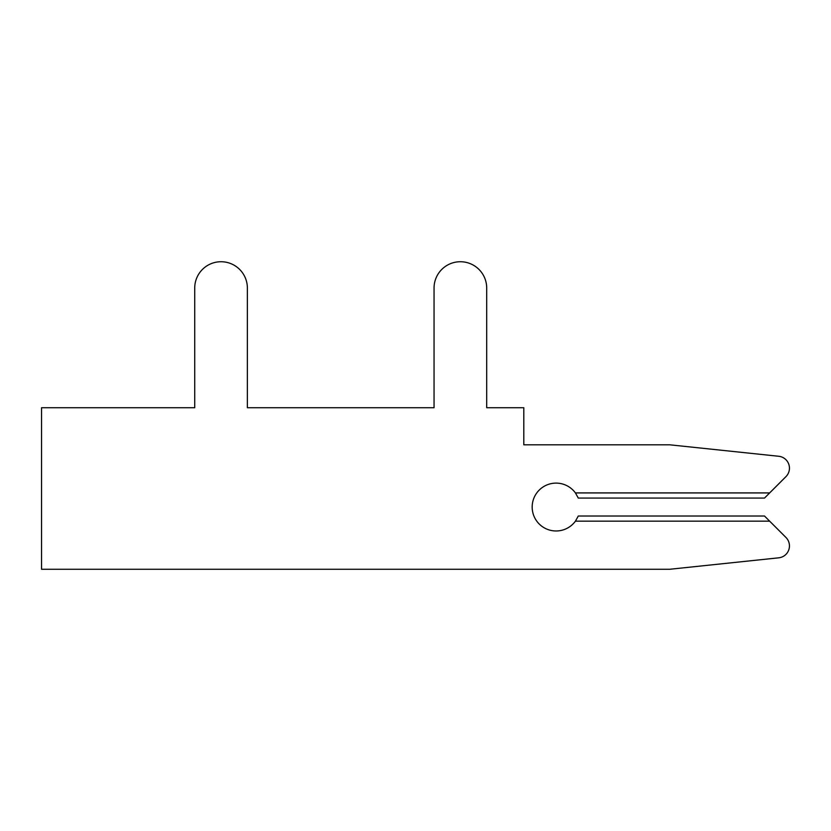 <?xml version="1.0" encoding="UTF-8"?>
<svg xmlns="http://www.w3.org/2000/svg" width="831" height="831" viewBox="0 0 831 831"><rect width="100%" height="100%" fill="white"/><g stroke="black" fill="none" stroke-linecap="round" stroke-linejoin="round"><path stroke-width="0.62" stroke-dasharray="4.16 3.12" d="M785.949 476.63A11.966 11.966 0 0 0 789.45 468.165A11.966 11.966 0 0 1 785.949 476.63A11.966 11.966 0 0 0 789.45 468.165A11.966 11.966 0 0 1 785.949 476.63A11.966 11.966 0 0 0 789.45 468.165A11.966 11.966 0 0 1 785.949 476.63A11.966 11.966 0 0 0 789.45 468.165A11.966 11.966 0 0 1 785.949 476.63A11.966 11.966 0 0 0 789.45 468.165A11.966 11.966 0 0 1 785.949 476.63A11.966 11.966 0 0 0 789.45 468.165A11.966 11.966 0 0 1 785.949 476.63A11.966 11.966 0 0 0 789.45 468.165A11.966 11.966 0 0 1 785.949 476.63A11.966 11.966 0 0 0 789.45 468.165A11.966 11.966 0 0 1 785.949 476.63A11.966 11.966 0 0 0 789.45 468.165A11.966 11.966 0 0 1 785.949 476.63A11.966 11.966 0 0 0 789.45 468.165A11.966 11.966 0 0 1 785.949 476.63A11.966 11.966 0 0 0 789.45 468.165A11.966 11.966 0 0 1 785.949 476.63A11.966 11.966 0 0 0 789.45 468.165A11.966 11.966 0 0 1 785.949 476.63A11.966 11.966 0 0 0 789.45 468.165A11.966 11.966 0 0 1 785.949 476.63L764.51 498.07L785.949 476.63A11.966 11.966 0 0 0 778.73 456.271L669.786 444.814L523.8 444.814L523.8 407.72L486.696 407.72L486.696 288.056A26.322 26.322 0 0 0 460.374 261.734A26.322 26.322 0 0 0 434.052 288.056L434.052 407.72L247.368 407.72L247.368 288.056A26.322 26.322 0 0 0 221.046 261.734A26.322 26.322 0 0 0 194.724 288.056L194.724 407.72L41.55 407.72L41.55 569.266L669.786 569.266L778.73 557.819A11.966 11.966 0 0 0 785.949 537.46L764.51 516.02L769.651 521.162L575.426 521.162A23.933 23.933 0 0 1 540.077 524.818A23.933 23.933 0 0 1 540.077 489.272A23.933 23.933 0 0 1 575.426 492.918L578.293 498.07L575.426 492.918L769.651 492.918L575.426 492.918L578.293 498.07L575.426 492.918L769.651 492.918L764.51 498.07L578.293 498.07L575.426 492.918L578.293 498.07L575.426 492.918L769.651 492.918L785.949 476.63A11.966 11.966 0 0 0 778.73 456.271L669.786 444.814L523.8 444.814L523.8 407.72L486.696 407.72L486.696 288.056A26.322 26.322 0 0 0 460.374 261.734A26.322 26.322 0 0 0 434.052 288.056L434.052 407.72L247.368 407.72L247.368 288.056A26.322 26.322 0 0 0 221.046 261.734A26.322 26.322 0 0 0 194.724 288.056L194.724 407.72L41.55 407.72L41.55 569.266L669.786 569.266L778.73 557.819A11.966 11.966 0 0 0 785.949 537.46L769.651 521.162L575.426 521.162L578.293 516.02L575.426 521.162A23.933 23.933 0 0 1 540.077 524.818A23.933 23.933 0 0 1 540.077 489.272A23.933 23.933 0 0 1 575.426 492.918L578.293 498.07L575.426 492.918L769.651 492.918L575.426 492.918L578.293 498.07L575.426 492.918L769.651 492.918L764.51 498.07L578.293 498.07L575.426 492.918L578.293 498.07L575.426 492.918L769.651 492.918L785.949 476.63A11.966 11.966 0 0 0 778.73 456.271L669.786 444.814L523.8 444.814L523.8 407.72L486.696 407.72L486.696 288.056A26.322 26.322 0 0 0 460.374 261.734A26.322 26.322 0 0 0 434.052 288.056L434.052 407.72L247.368 407.72L247.368 288.056A26.322 26.322 0 0 0 221.046 261.734A26.322 26.322 0 0 0 194.724 288.056L194.724 407.72L41.55 407.72L41.55 569.266L669.786 569.266L778.73 557.819A11.966 11.966 0 0 0 785.949 537.46L764.51 516.02L578.293 516.02L575.426 521.162A23.933 23.933 0 0 1 540.077 524.818A23.933 23.933 0 0 1 540.077 489.272A23.933 23.933 0 0 1 575.426 492.918L578.293 498.07L575.426 492.918L769.651 492.918L575.426 492.918L578.293 498.07L575.426 492.918L769.651 492.918L764.51 498.07L785.949 476.63A11.966 11.966 0 0 0 778.73 456.271L669.786 444.814L523.8 444.814L523.8 407.72L486.696 407.72L486.696 288.056A26.322 26.322 0 0 0 460.374 261.734A26.322 26.322 0 0 0 434.052 288.056L434.052 407.72L247.368 407.72L247.368 288.056A26.322 26.322 0 0 0 221.046 261.734A26.322 26.322 0 0 0 194.724 288.056L194.724 407.72L41.55 407.72L41.55 569.266L669.786 569.266L778.73 557.819A11.966 11.966 0 0 0 785.949 537.46L769.651 521.162L575.426 521.162L578.293 516.02L575.426 521.162A23.933 23.933 0 0 1 540.077 524.818A23.933 23.933 0 0 1 540.077 489.272A23.933 23.933 0 0 1 575.426 492.918L578.293 498.07L575.426 492.918L769.651 492.918L575.426 492.918L578.293 498.07L575.426 492.918L769.651 492.918L764.51 498.07L578.293 498.07L575.426 492.918L578.293 498.07L575.426 492.918L769.651 492.918L785.949 476.63A11.966 11.966 0 0 0 778.73 456.271L669.786 444.814L523.8 444.814L523.8 407.72L486.696 407.72L486.696 288.056A26.322 26.322 0 0 0 460.374 261.734A26.322 26.322 0 0 0 434.052 288.056L434.052 407.72L247.368 407.72L247.368 288.056A26.322 26.322 0 0 0 221.046 261.734A26.322 26.322 0 0 0 194.724 288.056L194.724 407.72L41.55 407.72L41.55 569.266L669.786 569.266L778.73 557.819A11.966 11.966 0 0 0 785.949 537.46L769.651 521.162L575.426 521.162A23.933 23.933 0 0 1 540.077 524.818A23.933 23.933 0 0 1 540.077 489.272A23.933 23.933 0 0 1 575.426 492.918L578.293 498.07L575.426 492.918L769.651 492.918L575.426 492.918L578.293 498.07L575.426 492.918L769.651 492.918L764.51 498.07L578.293 498.07L575.426 492.918L578.293 498.07L575.426 492.918L769.651 492.918L785.949 476.63A11.966 11.966 0 0 0 778.73 456.271L669.786 444.814L523.8 444.814L523.8 407.72L486.696 407.72L486.696 288.056A26.322 26.322 0 0 0 460.374 261.734A26.322 26.322 0 0 0 434.052 288.056L434.052 407.72L247.368 407.72L247.368 288.056A26.322 26.322 0 0 0 221.046 261.734A26.322 26.322 0 0 0 194.724 288.056L194.724 407.72L41.55 407.72L41.55 569.266L669.786 569.266L778.73 557.819A11.966 11.966 0 0 0 785.949 537.46L764.51 516.02L578.293 516.02L575.426 521.162A23.933 23.933 0 0 1 540.077 524.818A23.933 23.933 0 0 1 540.077 489.272A23.933 23.933 0 0 1 575.426 492.918L578.293 498.07L575.426 492.918L769.651 492.918L575.426 492.918L578.293 498.07L575.426 492.918L769.651 492.918L764.51 498.07L785.949 476.63A11.966 11.966 0 0 0 778.73 456.271L669.786 444.814L523.8 444.814L523.8 407.72L486.696 407.72L486.696 288.056A26.322 26.322 0 0 0 460.374 261.734A26.322 26.322 0 0 0 434.052 288.056L434.052 407.72L247.368 407.72L247.368 288.056A26.322 26.322 0 0 0 221.046 261.734A26.322 26.322 0 0 0 194.724 288.056L194.724 407.72L41.55 407.72L41.55 569.266L669.786 569.266L778.73 557.819A11.966 11.966 0 0 0 785.949 537.46L769.651 521.162L575.426 521.162A23.933 23.933 0 0 1 540.077 524.818A23.933 23.933 0 0 1 540.077 489.272A23.933 23.933 0 0 1 575.426 492.918L578.293 498.07L575.426 492.918L769.651 492.918L575.426 492.918L578.293 498.07L575.426 492.918L769.651 492.918L764.51 498.07L578.293 498.07L575.426 492.918L578.293 498.07L575.426 492.918L769.651 492.918L785.949 476.63A11.966 11.966 0 0 0 778.73 456.271L669.786 444.814L523.8 444.814L523.8 407.72L486.696 407.72L486.696 288.056A26.322 26.322 0 0 0 460.374 261.734A26.322 26.322 0 0 0 434.052 288.056L434.052 407.72L247.368 407.72L247.368 288.056A26.322 26.322 0 0 0 221.046 261.734A26.322 26.322 0 0 0 194.724 288.056L194.724 407.72L41.55 407.72L41.55 569.266L669.786 569.266L778.73 557.819A11.966 11.966 0 0 0 785.949 537.46L769.651 521.162L575.426 521.162L578.293 516.02L575.426 521.162A23.933 23.933 0 0 1 540.077 524.818A23.933 23.933 0 0 1 540.077 489.272A23.933 23.933 0 0 1 575.426 492.918L578.293 498.07L575.426 492.918L769.651 492.918L575.426 492.918L578.293 498.07L575.426 492.918L769.651 492.918L764.51 498.07L578.293 498.07L764.51 498.07L785.949 476.63A11.966 11.966 0 0 0 778.73 456.271L669.786 444.814L523.8 444.814L523.8 407.72L486.696 407.72L486.696 288.056A26.322 26.322 0 0 0 460.374 261.734A26.322 26.322 0 0 0 434.052 288.056L434.052 407.72L247.368 407.72L247.368 288.056A26.322 26.322 0 0 0 221.046 261.734A26.322 26.322 0 0 0 194.724 288.056L194.724 407.72L41.55 407.72L41.55 569.266L669.786 569.266L778.73 557.819A11.966 11.966 0 0 0 785.949 537.46L764.51 516.02L769.651 521.162L575.426 521.162A23.933 23.933 0 0 1 540.077 524.818A23.933 23.933 0 0 1 540.077 489.272A23.933 23.933 0 0 1 575.426 492.918L578.293 498.07L764.51 498.07L769.651 492.918L575.426 492.918L769.651 492.918L764.51 498.07L578.293 498.07L764.51 498.07L785.949 476.63A11.966 11.966 0 0 0 778.73 456.271L669.786 444.814L523.8 444.814L523.8 407.72L486.696 407.72L486.696 288.056A26.322 26.322 0 0 0 460.374 261.734A26.322 26.322 0 0 0 434.052 288.056L434.052 407.72L247.368 407.72L247.368 288.056A26.322 26.322 0 0 0 221.046 261.734A26.322 26.322 0 0 0 194.724 288.056L194.724 407.72L41.55 407.72L41.55 569.266L669.786 569.266L778.73 557.819A11.966 11.966 0 0 0 785.949 537.46L769.651 521.162L575.426 521.162L578.293 516.02L575.426 521.162A23.933 23.933 0 0 1 540.077 524.818A23.933 23.933 0 0 1 540.077 489.272A23.933 23.933 0 0 1 575.426 492.918L578.293 498.07L764.51 498.07L578.293 498.07L764.51 498.07L769.651 492.918L575.426 492.918L769.651 492.918L764.51 498.07L578.293 498.07L764.51 498.07L785.949 476.63A11.966 11.966 0 0 0 778.73 456.271L669.786 444.814L523.8 444.814L523.8 407.72L486.696 407.72L486.696 288.056A26.322 26.322 0 0 0 460.374 261.734A26.322 26.322 0 0 0 434.052 288.056L434.052 407.72L247.368 407.72L247.368 288.056A26.322 26.322 0 0 0 221.046 261.734A26.322 26.322 0 0 0 194.724 288.056L194.724 407.72L41.55 407.72L41.55 569.266L669.786 569.266L778.73 557.819A11.966 11.966 0 0 0 785.949 537.46L764.51 516.02L578.293 516.02L575.426 521.162A23.933 23.933 0 0 1 540.077 524.818A23.933 23.933 0 0 1 540.077 489.272A23.933 23.933 0 0 1 575.426 492.918L578.293 498.07L764.51 498.07L769.651 492.918L575.426 492.918L769.651 492.918L764.51 498.07L578.293 498.07L764.51 498.07L785.949 476.63A11.966 11.966 0 0 0 778.73 456.271L669.786 444.814L523.8 444.814L523.8 407.72L486.696 407.72L486.696 288.056A26.322 26.322 0 0 0 460.374 261.734A26.322 26.322 0 0 0 434.052 288.056L434.052 407.72L247.368 407.72L247.368 288.056A26.322 26.322 0 0 0 221.046 261.734A26.322 26.322 0 0 0 194.724 288.056L194.724 407.72L41.55 407.72L41.55 569.266L669.786 569.266L778.73 557.819A11.966 11.966 0 0 0 785.949 537.46L769.651 521.162L575.426 521.162L578.293 516.02L575.426 521.162A23.933 23.933 0 0 1 540.077 524.818A23.933 23.933 0 0 1 540.077 489.272A23.933 23.933 0 0 1 575.426 492.918L578.293 498.07L764.51 498.07L578.293 498.07L764.51 498.07L769.651 492.918L575.426 492.918L769.651 492.918L764.51 498.07L578.293 498.07L764.51 498.07L785.949 476.63A11.966 11.966 0 0 0 778.73 456.271L669.786 444.814L523.8 444.814L523.8 407.72L486.696 407.72L486.696 288.056A26.322 26.322 0 0 0 460.374 261.734A26.322 26.322 0 0 0 434.052 288.056L434.052 407.72L247.368 407.72L247.368 288.056A26.322 26.322 0 0 0 221.046 261.734A26.322 26.322 0 0 0 194.724 288.056L194.724 407.72L41.55 407.72L41.55 569.266L669.786 569.266L778.73 557.819A11.966 11.966 0 0 0 785.949 537.46L769.651 521.162L575.426 521.162A23.933 23.933 0 0 1 540.077 524.818A23.933 23.933 0 0 1 540.077 489.272A23.933 23.933 0 0 1 575.426 492.918L769.651 492.918L575.426 492.918A23.933 23.933 0 0 0 540.077 489.272A23.933 23.933 0 0 0 540.077 524.818A23.933 23.933 0 0 0 575.426 521.162L578.293 516.02L575.426 521.162A23.933 23.933 0 0 1 540.077 524.818A23.933 23.933 0 0 1 540.077 489.272A23.933 23.933 0 0 1 575.426 492.918A23.933 23.933 0 0 0 540.077 489.272A23.933 23.933 0 0 0 540.077 524.818A23.933 23.933 0 0 0 575.426 521.162L578.293 516.02L575.426 521.162A23.933 23.933 0 0 1 540.077 524.818A23.933 23.933 0 0 1 540.077 489.272A23.933 23.933 0 0 1 575.426 492.918A23.933 23.933 0 0 0 540.077 489.272A23.933 23.933 0 0 0 540.077 524.818A23.933 23.933 0 0 0 575.426 521.162L578.293 516.02L575.426 521.162A23.933 23.933 0 0 1 540.077 524.818A23.933 23.933 0 0 1 540.077 489.272A23.933 23.933 0 0 1 575.426 492.918A23.933 23.933 0 0 0 540.077 489.272A23.933 23.933 0 0 0 540.077 524.818A23.933 23.933 0 0 0 575.426 521.162L578.293 516.02L575.426 521.162A23.933 23.933 0 0 1 540.077 524.818A23.933 23.933 0 0 1 540.077 489.272A23.933 23.933 0 0 1 575.426 492.918A23.933 23.933 0 0 0 540.077 489.272A23.933 23.933 0 0 0 540.077 524.818A23.933 23.933 0 0 0 575.426 521.162L578.293 516.02L575.426 521.162A23.933 23.933 0 0 1 540.077 524.818A23.933 23.933 0 0 1 540.077 489.272A23.933 23.933 0 0 1 575.426 492.918A23.933 23.933 0 0 0 540.077 489.272A23.933 23.933 0 0 0 540.077 524.818A23.933 23.933 0 0 0 575.426 521.162L578.293 516.02L575.426 521.162A23.933 23.933 0 0 1 540.077 524.818A23.933 23.933 0 0 1 540.077 489.272A23.933 23.933 0 0 1 575.426 492.918A23.933 23.933 0 0 0 540.077 489.272A23.933 23.933 0 0 0 540.077 524.818A23.933 23.933 0 0 0 575.426 521.162L578.293 516.02L575.426 521.162A23.933 23.933 0 0 1 540.077 524.818A23.933 23.933 0 0 1 540.077 489.272A23.933 23.933 0 0 1 575.426 492.918A23.933 23.933 0 0 0 540.077 489.272A23.933 23.933 0 0 0 540.077 524.818A23.933 23.933 0 0 0 575.426 521.162L578.293 516.02L575.426 521.162A23.933 23.933 0 0 1 540.077 524.818A23.933 23.933 0 0 1 540.077 489.272A23.933 23.933 0 0 1 575.426 492.918L769.651 492.918L764.51 498.07L578.293 498.07L764.51 498.07L785.949 476.63A11.966 11.966 0 0 0 778.73 456.271L669.786 444.814L523.8 444.814L523.8 407.72L486.696 407.72L486.696 288.056A26.322 26.322 0 0 0 460.374 261.734A26.322 26.322 0 0 0 434.052 288.056L434.052 407.72L247.368 407.72L247.368 288.056A26.322 26.322 0 0 0 221.046 261.734A26.322 26.322 0 0 0 194.724 288.056L194.724 407.72L41.55 407.72L41.55 569.266L669.786 569.266L778.73 557.819A11.966 11.966 0 0 0 785.949 537.46L764.51 516.02L578.293 516.02L575.426 521.162A23.933 23.933 0 0 1 540.077 524.818A23.933 23.933 0 0 1 540.077 489.272A23.933 23.933 0 0 1 575.426 492.918L769.651 492.918L764.51 498.07L578.293 498.07L764.51 498.07L785.949 476.63A11.966 11.966 0 0 0 778.73 456.271L669.786 444.814L523.8 444.814L523.8 407.72L486.696 407.72L486.696 288.056A26.322 26.322 0 0 0 460.374 261.734A26.322 26.322 0 0 0 434.052 288.056L434.052 407.72L247.368 407.72L247.368 288.056A26.322 26.322 0 0 0 221.046 261.734A26.322 26.322 0 0 0 194.724 288.056L194.724 407.72L41.55 407.72L41.55 569.266L669.786 569.266L778.73 557.819A11.966 11.966 0 0 0 785.949 537.46L769.651 521.162L575.426 521.162A23.933 23.933 0 0 1 540.077 524.818A23.933 23.933 0 0 1 540.077 489.272A23.933 23.933 0 0 1 575.426 492.918A23.933 23.933 0 0 0 540.077 489.272A23.933 23.933 0 0 0 540.077 524.818A23.933 23.933 0 0 0 575.426 521.162L578.293 516.02L575.426 521.162A23.933 23.933 0 0 1 540.077 524.818A23.933 23.933 0 0 1 540.077 489.272A23.933 23.933 0 0 1 575.426 492.918L769.651 492.918L764.51 498.07L578.293 498.07L764.51 498.07L785.949 476.63A11.966 11.966 0 0 0 778.73 456.271L669.786 444.814L523.8 444.814L523.8 407.72L486.696 407.72L486.696 288.056A26.322 26.322 0 0 0 460.374 261.734A26.322 26.322 0 0 0 434.052 288.056L434.052 407.72L247.368 407.72L247.368 288.056A26.322 26.322 0 0 0 221.046 261.734A26.322 26.322 0 0 0 194.724 288.056L194.724 407.72L41.55 407.72L41.55 569.266L669.786 569.266L778.73 557.819A11.966 11.966 0 0 0 785.949 537.46L769.651 521.162L575.426 521.162L578.293 516.02L575.426 521.162A23.933 23.933 0 0 1 540.077 524.818A23.933 23.933 0 0 1 540.077 489.272A23.933 23.933 0 0 1 575.426 492.918L769.651 492.918L764.51 498.07L578.293 498.07L764.51 498.07L785.949 476.63A11.966 11.966 0 0 0 778.73 456.271L669.786 444.814L523.8 444.814L523.8 407.72L486.696 407.72L486.696 288.056A26.322 26.322 0 0 0 460.374 261.734A26.322 26.322 0 0 0 434.052 288.056L434.052 407.72L247.368 407.72L247.368 288.056A26.322 26.322 0 0 0 221.046 261.734A26.322 26.322 0 0 0 194.724 288.056L194.724 407.72L41.55 407.72L41.55 569.266L669.786 569.266L778.73 557.819A11.966 11.966 0 0 0 785.949 537.46L764.51 516.02L769.651 521.162L575.426 521.162A23.933 23.933 0 0 1 540.077 524.818A23.933 23.933 0 0 1 540.077 489.272A23.933 23.933 0 0 1 575.426 492.918A23.933 23.933 0 0 0 540.077 489.272A23.933 23.933 0 0 0 540.077 524.818A23.933 23.933 0 0 0 575.426 521.162L578.293 516.02L575.426 521.162A23.933 23.933 0 0 1 540.077 524.818A23.933 23.933 0 0 1 540.077 489.272A23.933 23.933 0 0 1 575.426 492.918L769.651 492.918L764.51 498.07L578.293 498.07L764.51 498.07L785.949 476.63A11.966 11.966 0 0 0 778.73 456.271L669.786 444.814L523.8 444.814L523.8 407.72L486.696 407.72L486.696 288.056A26.322 26.322 0 0 0 460.374 261.734A26.322 26.322 0 0 0 434.052 288.056L434.052 407.72L247.368 407.72L247.368 288.056A26.322 26.322 0 0 0 221.046 261.734A26.322 26.322 0 0 0 194.724 288.056L194.724 407.72L41.55 407.72L41.55 569.266L669.786 569.266L778.73 557.819A11.966 11.966 0 0 0 785.949 537.46L769.651 521.162L575.426 521.162L578.293 516.02L575.426 521.162A23.933 23.933 0 0 1 540.077 524.818A23.933 23.933 0 0 1 540.077 489.272A23.933 23.933 0 0 1 575.426 492.918L769.651 492.918L764.51 498.07L578.293 498.07L764.51 498.07L785.949 476.63A11.966 11.966 0 0 0 778.73 456.271L669.786 444.814L523.8 444.814L523.8 407.72L486.696 407.72L486.696 288.056A26.322 26.322 0 0 0 460.374 261.734A26.322 26.322 0 0 0 434.052 288.056L434.052 407.72L247.368 407.72L247.368 288.056A26.322 26.322 0 0 0 221.046 261.734A26.322 26.322 0 0 0 194.724 288.056L194.724 407.72L41.55 407.72L41.55 569.266L669.786 569.266L778.73 557.819A11.966 11.966 0 0 0 785.949 537.46L764.51 516.02L578.293 516.02L575.426 521.162A23.933 23.933 0 0 1 540.077 524.818A23.933 23.933 0 0 1 540.077 489.272A23.933 23.933 0 0 1 575.426 492.918A23.933 23.933 0 0 0 540.077 489.272A23.933 23.933 0 0 0 540.077 524.818A23.933 23.933 0 0 0 575.426 521.162L578.293 516.02L575.426 521.162A23.933 23.933 0 0 1 540.077 524.818A23.933 23.933 0 0 1 540.077 489.272A23.933 23.933 0 0 1 575.426 492.918L769.651 492.918L764.51 498.07L578.293 498.07L764.51 498.07L785.949 476.63A11.966 11.966 0 0 0 778.73 456.271L669.786 444.814L523.8 444.814L523.8 407.72L486.696 407.72L486.696 288.056A26.322 26.322 0 0 0 460.374 261.734A26.322 26.322 0 0 0 434.052 288.056L434.052 407.72L247.368 407.72L247.368 288.056A26.322 26.322 0 0 0 221.046 261.734A26.322 26.322 0 0 0 194.724 288.056L194.724 407.72L41.55 407.72L41.55 569.266L669.786 569.266L778.73 557.819A11.966 11.966 0 0 0 785.949 537.46L769.651 521.162L575.426 521.162L578.293 516.02L764.51 516.02L769.651 521.162L575.426 521.162A23.933 23.933 0 0 1 540.077 524.818A23.933 23.933 0 0 1 540.077 489.272A23.933 23.933 0 0 1 575.426 492.918L769.651 492.918L764.51 498.07L578.293 498.07L764.51 498.07L785.949 476.63A11.966 11.966 0 0 0 778.73 456.271L669.786 444.814L523.8 444.814L523.8 407.72L486.696 407.72L486.696 288.056A26.322 26.322 0 0 0 460.374 261.734A26.322 26.322 0 0 0 434.052 288.056L434.052 407.72L247.368 407.72L247.368 288.056A26.322 26.322 0 0 0 221.046 261.734A26.322 26.322 0 0 0 194.724 288.056L194.724 407.72L41.55 407.72L41.55 569.266L669.786 569.266L778.73 557.819A11.966 11.966 0 0 0 785.949 537.46L764.51 516.02L578.293 516.02L764.51 516.02L769.651 521.162L575.426 521.162A23.933 23.933 0 0 1 540.077 524.818A23.933 23.933 0 0 1 540.077 489.272A23.933 23.933 0 0 1 575.426 492.918A23.933 23.933 0 0 0 540.077 489.272A23.933 23.933 0 0 0 540.077 524.818A23.933 23.933 0 0 0 575.426 521.162L578.293 516.02L764.51 516.02L578.293 516.02L764.51 516.02L769.651 521.162L575.426 521.162A23.933 23.933 0 0 1 540.077 524.818A23.933 23.933 0 0 1 540.077 489.272A23.933 23.933 0 0 1 575.426 492.918L769.651 492.918L764.51 498.07L578.293 498.07L764.51 498.07L785.949 476.63A11.966 11.966 0 0 0 778.73 456.271L669.786 444.814L523.8 444.814L523.8 407.72L486.696 407.72L486.696 288.056A26.322 26.322 0 0 0 460.374 261.734A26.322 26.322 0 0 0 434.052 288.056L434.052 407.72L247.368 407.72L247.368 288.056A26.322 26.322 0 0 0 221.046 261.734A26.322 26.322 0 0 0 194.724 288.056L194.724 407.72L41.55 407.72L41.55 569.266L669.786 569.266L778.73 557.819A11.966 11.966 0 0 0 785.949 537.46L764.51 516.02L578.293 516.02L764.51 516.02L769.651 521.162L575.426 521.162L578.293 516.02L764.51 516.02L769.651 521.162L575.426 521.162A23.933 23.933 0 0 1 540.077 524.818A23.933 23.933 0 0 1 540.077 489.272A23.933 23.933 0 0 1 575.426 492.918L769.651 492.918L764.51 498.07L578.293 498.07L764.51 498.07L785.949 476.63A11.966 11.966 0 0 0 778.73 456.271L669.786 444.814L523.8 444.814L523.8 407.72L486.696 407.72L486.696 288.056A26.322 26.322 0 0 0 460.374 261.734A26.322 26.322 0 0 0 434.052 288.056L434.052 407.72L247.368 407.72L247.368 288.056A26.322 26.322 0 0 0 221.046 261.734A26.322 26.322 0 0 0 194.724 288.056L194.724 407.72L41.55 407.72L41.55 569.266L669.786 569.266L778.73 557.819A11.966 11.966 0 0 0 785.949 537.46L764.51 516.02L578.293 516.02L764.51 516.02L769.651 521.162L575.426 521.162A23.933 23.933 0 0 1 540.077 524.818A23.933 23.933 0 0 1 540.077 489.272A23.933 23.933 0 0 1 575.426 492.918A23.933 23.933 0 0 0 540.077 489.272A23.933 23.933 0 0 0 540.077 524.818A23.933 23.933 0 0 0 575.426 521.162L578.293 516.02L764.51 516.02L578.293 516.02L764.51 516.02L769.651 521.162L575.426 521.162A23.933 23.933 0 0 1 540.077 524.818A23.933 23.933 0 0 1 540.077 489.272A23.933 23.933 0 0 1 575.426 492.918L769.651 492.918L764.51 498.07L578.293 498.07L764.51 498.07L785.949 476.63A11.966 11.966 0 0 0 778.73 456.271L669.786 444.814L523.8 444.814L523.8 407.72L486.696 407.72L486.696 288.056A26.322 26.322 0 0 0 460.374 261.734A26.322 26.322 0 0 0 434.052 288.056L434.052 407.72L247.368 407.72L247.368 288.056A26.322 26.322 0 0 0 221.046 261.734A26.322 26.322 0 0 0 194.724 288.056L194.724 407.72L41.55 407.72L41.55 569.266L669.786 569.266L778.73 557.819A11.966 11.966 0 0 0 785.949 537.46L764.51 516.02L578.293 516.02L764.51 516.02L769.651 521.162L575.426 521.162L578.293 516.02L764.51 516.02L769.651 521.162L575.426 521.162A23.933 23.933 0 0 1 540.077 524.818A23.933 23.933 0 0 1 540.077 489.272A23.933 23.933 0 0 1 575.426 492.918L769.651 492.918L764.51 498.07L578.293 498.07L764.51 498.07L785.949 476.63A11.966 11.966 0 0 0 778.73 456.271L669.786 444.814L523.8 444.814L523.8 407.72L486.696 407.72L486.696 288.056A26.322 26.322 0 0 0 460.374 261.734A26.322 26.322 0 0 0 434.052 288.056L434.052 407.72L247.368 407.72L247.368 288.056A26.322 26.322 0 0 0 221.046 261.734A26.322 26.322 0 0 0 194.724 288.056L194.724 407.72L41.55 407.72L41.55 569.266L669.786 569.266L778.73 557.819A11.966 11.966 0 0 0 785.949 537.46L764.51 516.02L578.293 516.02L764.51 516.02L769.651 521.162L575.426 521.162A23.933 23.933 0 0 1 540.077 524.818A23.933 23.933 0 0 1 540.077 489.272A23.933 23.933 0 0 1 575.426 492.918M486.696 407.72L523.8 407.72L486.696 407.72L523.8 407.72L486.696 407.72L523.8 407.72L486.696 407.72L523.8 407.72L486.696 407.72L523.8 407.72L486.696 407.72L523.8 407.72L486.696 407.72L523.8 407.72L486.696 407.72L523.8 407.72L486.696 407.72L523.8 407.72L486.696 407.72L523.8 407.72L486.696 407.72L523.8 407.72L486.696 407.72L523.8 407.72L486.696 407.72L523.8 407.72L523.8 444.814L523.8 407.72L523.8 444.814L523.8 407.72L523.8 444.814L523.8 407.72L523.8 444.814L523.8 407.72L523.8 444.814L523.8 407.72L523.8 444.814L523.8 407.72L523.8 444.814L523.8 407.72L523.8 444.814L523.8 407.72L523.8 444.814L523.8 407.72L523.8 444.814L523.8 407.72L523.8 444.814L523.8 407.72L523.8 444.814L523.8 407.72L523.8 444.814L669.786 444.814L523.8 444.814L669.786 444.814L523.8 444.814L669.786 444.814L523.8 444.814L669.786 444.814L523.8 444.814L669.786 444.814L523.8 444.814L669.786 444.814L523.8 444.814L669.786 444.814L523.8 444.814L669.786 444.814L523.8 444.814L669.786 444.814L523.8 444.814L669.786 444.814L523.8 444.814L669.786 444.814L523.8 444.814L669.786 444.814L523.8 444.814L669.786 444.814L778.73 456.271A11.966 11.966 0 0 1 789.45 468.165A11.966 11.966 0 0 0 778.73 456.271A11.966 11.966 0 0 1 789.45 468.165A11.966 11.966 0 0 0 778.73 456.271A11.966 11.966 0 0 1 789.45 468.165A11.966 11.966 0 0 0 778.73 456.271A11.966 11.966 0 0 1 789.45 468.165A11.966 11.966 0 0 0 778.73 456.271A11.966 11.966 0 0 1 789.45 468.165A11.966 11.966 0 0 0 778.73 456.271A11.966 11.966 0 0 1 789.45 468.165A11.966 11.966 0 0 0 778.73 456.271A11.966 11.966 0 0 1 789.45 468.165A11.966 11.966 0 0 0 778.73 456.271A11.966 11.966 0 0 1 789.45 468.165A11.966 11.966 0 0 0 778.73 456.271A11.966 11.966 0 0 1 789.45 468.165A11.966 11.966 0 0 0 778.73 456.271A11.966 11.966 0 0 1 789.45 468.165A11.966 11.966 0 0 0 778.73 456.271A11.966 11.966 0 0 1 789.45 468.165A11.966 11.966 0 0 0 778.73 456.271A11.966 11.966 0 0 1 789.45 468.165A11.966 11.966 0 0 0 778.73 456.271A11.966 11.966 0 0 1 789.45 468.165A11.966 11.966 0 0 0 778.73 456.271L669.786 444.814L523.8 444.814L523.8 407.72L486.696 407.72L486.696 288.056A26.322 26.322 0 0 0 460.374 261.734A26.322 26.322 0 0 0 434.052 288.056L434.052 407.72L247.368 407.72L247.368 288.056A26.322 26.322 0 0 0 221.046 261.734A26.322 26.322 0 0 0 194.724 288.056L194.724 407.72L41.55 407.72L41.55 569.266L669.786 569.266L778.73 557.819A11.966 11.966 0 0 0 785.949 537.46L769.651 521.162L575.426 521.162L578.293 516.02L764.51 516.02L578.293 516.02L764.51 516.02L769.651 521.162L764.51 516.02L578.293 516.02L764.51 516.02L769.651 521.162L575.426 521.162L769.651 521.162L764.51 516.02L578.293 516.02L764.51 516.02L769.651 521.162L575.426 521.162L769.651 521.162L764.51 516.02L578.293 516.02L764.51 516.02L769.651 521.162L575.426 521.162L769.651 521.162L764.51 516.02L578.293 516.02L764.51 516.02L769.651 521.162L575.426 521.162L769.651 521.162L764.51 516.02L578.293 516.02L764.51 516.02L769.651 521.162L575.426 521.162L769.651 521.162L764.51 516.02L578.293 516.02L764.51 516.02L769.651 521.162L575.426 521.162L769.651 521.162L764.51 516.02L578.293 516.02L764.51 516.02L769.651 521.162L575.426 521.162L769.651 521.162L764.51 516.02L578.293 516.02L764.51 516.02L769.651 521.162L575.426 521.162L769.651 521.162L764.51 516.02L578.293 516.02L764.51 516.02L769.651 521.162L575.426 521.162L769.651 521.162L764.51 516.02L578.293 516.02L764.51 516.02L769.651 521.162L575.426 521.162L769.651 521.162L764.51 516.02L578.293 516.02L764.51 516.02L769.651 521.162L575.426 521.162L769.651 521.162L764.51 516.02L578.293 516.02L764.51 516.02L769.651 521.162L575.426 521.162M778.73 557.819A11.966 11.966 0 0 0 789.45 545.915A11.966 11.966 0 0 1 778.73 557.819A11.966 11.966 0 0 0 789.45 545.915A11.966 11.966 0 0 1 778.73 557.819A11.966 11.966 0 0 0 789.45 545.915A11.966 11.966 0 0 1 778.73 557.819A11.966 11.966 0 0 0 789.45 545.915A11.966 11.966 0 0 1 778.73 557.819A11.966 11.966 0 0 0 789.45 545.915A11.966 11.966 0 0 1 778.73 557.819A11.966 11.966 0 0 0 789.45 545.915A11.966 11.966 0 0 1 778.73 557.819A11.966 11.966 0 0 0 789.45 545.915A11.966 11.966 0 0 1 778.73 557.819A11.966 11.966 0 0 0 789.45 545.915A11.966 11.966 0 0 1 778.73 557.819A11.966 11.966 0 0 0 789.45 545.915A11.966 11.966 0 0 1 778.73 557.819A11.966 11.966 0 0 0 789.45 545.915A11.966 11.966 0 0 1 778.73 557.819A11.966 11.966 0 0 0 789.45 545.915A11.966 11.966 0 0 1 778.73 557.819A11.966 11.966 0 0 0 789.45 545.915A11.966 11.966 0 0 1 778.73 557.819A11.966 11.966 0 0 0 785.949 537.46L769.651 521.162M789.45 545.915A11.966 11.966 0 0 0 785.949 537.46A11.966 11.966 0 0 1 789.45 545.915A11.966 11.966 0 0 0 785.949 537.46A11.966 11.966 0 0 1 789.45 545.915A11.966 11.966 0 0 0 785.949 537.46A11.966 11.966 0 0 1 789.45 545.915A11.966 11.966 0 0 0 785.949 537.46A11.966 11.966 0 0 1 789.45 545.915A11.966 11.966 0 0 0 785.949 537.46A11.966 11.966 0 0 1 789.45 545.915A11.966 11.966 0 0 0 785.949 537.46A11.966 11.966 0 0 1 789.45 545.915A11.966 11.966 0 0 0 785.949 537.46A11.966 11.966 0 0 1 789.45 545.915A11.966 11.966 0 0 0 785.949 537.46A11.966 11.966 0 0 1 789.45 545.915A11.966 11.966 0 0 0 785.949 537.46A11.966 11.966 0 0 1 789.45 545.915A11.966 11.966 0 0 0 785.949 537.46A11.966 11.966 0 0 1 789.45 545.915A11.966 11.966 0 0 0 785.949 537.46A11.966 11.966 0 0 1 789.45 545.915A11.966 11.966 0 0 0 785.949 537.46A11.966 11.966 0 0 1 789.45 545.915M486.696 288.056A26.322 26.322 0 0 0 460.374 261.734A26.322 26.322 0 0 0 434.052 288.056A26.322 26.322 0 0 1 460.374 261.734A26.322 26.322 0 0 1 486.696 288.056A26.322 26.322 0 0 0 460.374 261.734A26.322 26.322 0 0 0 434.052 288.056A26.322 26.322 0 0 1 460.374 261.734A26.322 26.322 0 0 1 486.696 288.056A26.322 26.322 0 0 0 460.374 261.734A26.322 26.322 0 0 0 434.052 288.056A26.322 26.322 0 0 1 460.374 261.734A26.322 26.322 0 0 1 486.696 288.056A26.322 26.322 0 0 0 460.374 261.734A26.322 26.322 0 0 0 434.052 288.056A26.322 26.322 0 0 1 460.374 261.734A26.322 26.322 0 0 1 486.696 288.056A26.322 26.322 0 0 0 460.374 261.734A26.322 26.322 0 0 0 434.052 288.056A26.322 26.322 0 0 1 460.374 261.734A26.322 26.322 0 0 1 486.696 288.056A26.322 26.322 0 0 0 460.374 261.734A26.322 26.322 0 0 0 434.052 288.056A26.322 26.322 0 0 1 460.374 261.734A26.322 26.322 0 0 1 486.696 288.056A26.322 26.322 0 0 0 460.374 261.734A26.322 26.322 0 0 0 434.052 288.056A26.322 26.322 0 0 1 460.374 261.734A26.322 26.322 0 0 1 486.696 288.056A26.322 26.322 0 0 0 460.374 261.734A26.322 26.322 0 0 0 434.052 288.056A26.322 26.322 0 0 1 460.374 261.734A26.322 26.322 0 0 1 486.696 288.056A26.322 26.322 0 0 0 460.374 261.734A26.322 26.322 0 0 0 434.052 288.056A26.322 26.322 0 0 1 460.374 261.734A26.322 26.322 0 0 1 486.696 288.056A26.322 26.322 0 0 0 460.374 261.734A26.322 26.322 0 0 0 434.052 288.056A26.322 26.322 0 0 1 460.374 261.734A26.322 26.322 0 0 1 486.696 288.056A26.322 26.322 0 0 0 460.374 261.734A26.322 26.322 0 0 0 434.052 288.056A26.322 26.322 0 0 1 460.374 261.734A26.322 26.322 0 0 1 486.696 288.056A26.322 26.322 0 0 0 460.374 261.734A26.322 26.322 0 0 0 434.052 288.056A26.322 26.322 0 0 1 460.374 261.734A26.322 26.322 0 0 1 486.696 288.056A26.322 26.322 0 0 0 460.374 261.734A26.322 26.322 0 0 0 434.052 288.056M247.368 288.056A26.322 26.322 0 0 0 221.046 261.734A26.322 26.322 0 0 0 194.724 288.056A26.322 26.322 0 0 1 221.046 261.734A26.322 26.322 0 0 1 247.368 288.056A26.322 26.322 0 0 0 221.046 261.734A26.322 26.322 0 0 0 194.724 288.056A26.322 26.322 0 0 1 221.046 261.734A26.322 26.322 0 0 1 247.368 288.056A26.322 26.322 0 0 0 221.046 261.734A26.322 26.322 0 0 0 194.724 288.056A26.322 26.322 0 0 1 221.046 261.734A26.322 26.322 0 0 1 247.368 288.056A26.322 26.322 0 0 0 221.046 261.734A26.322 26.322 0 0 0 194.724 288.056A26.322 26.322 0 0 1 221.046 261.734A26.322 26.322 0 0 1 247.368 288.056A26.322 26.322 0 0 0 221.046 261.734A26.322 26.322 0 0 0 194.724 288.056A26.322 26.322 0 0 1 221.046 261.734A26.322 26.322 0 0 1 247.368 288.056A26.322 26.322 0 0 0 221.046 261.734A26.322 26.322 0 0 0 194.724 288.056A26.322 26.322 0 0 1 221.046 261.734A26.322 26.322 0 0 1 247.368 288.056A26.322 26.322 0 0 0 221.046 261.734A26.322 26.322 0 0 0 194.724 288.056A26.322 26.322 0 0 1 221.046 261.734A26.322 26.322 0 0 1 247.368 288.056A26.322 26.322 0 0 0 221.046 261.734A26.322 26.322 0 0 0 194.724 288.056A26.322 26.322 0 0 1 221.046 261.734A26.322 26.322 0 0 1 247.368 288.056A26.322 26.322 0 0 0 221.046 261.734A26.322 26.322 0 0 0 194.724 288.056A26.322 26.322 0 0 1 221.046 261.734A26.322 26.322 0 0 1 247.368 288.056A26.322 26.322 0 0 0 221.046 261.734A26.322 26.322 0 0 0 194.724 288.056A26.322 26.322 0 0 1 221.046 261.734A26.322 26.322 0 0 1 247.368 288.056A26.322 26.322 0 0 0 221.046 261.734A26.322 26.322 0 0 0 194.724 288.056A26.322 26.322 0 0 1 221.046 261.734A26.322 26.322 0 0 1 247.368 288.056A26.322 26.322 0 0 0 221.046 261.734A26.322 26.322 0 0 0 194.724 288.056A26.322 26.322 0 0 1 221.046 261.734A26.322 26.322 0 0 1 247.368 288.056A26.322 26.322 0 0 0 221.046 261.734A26.322 26.322 0 0 0 194.724 288.056M194.724 407.72L41.55 407.72L194.724 407.72L41.55 407.72L194.724 407.72L41.55 407.72L194.724 407.72L41.55 407.72L194.724 407.72L41.55 407.72L194.724 407.72L41.55 407.72L194.724 407.72L41.55 407.72L194.724 407.72L41.55 407.72L194.724 407.72L41.55 407.72L194.724 407.72L41.55 407.72L194.724 407.72L41.55 407.72L194.724 407.72L41.55 407.72L194.724 407.72L41.55 407.72L41.55 569.266L669.786 569.266M41.55 407.72L41.55 569.266L41.55 407.72M764.51 498.07L578.293 498.07L764.51 498.07"/><path stroke-width="1.25" d="M785.949 476.63L769.651 492.918L785.949 476.63A11.966 11.966 0 0 0 778.73 456.271L669.786 444.814L523.8 444.814L523.8 407.72L486.696 407.72L486.696 288.056A26.322 26.322 0 0 0 460.374 261.734A26.322 26.322 0 0 0 434.052 288.056L434.052 407.72L247.368 407.72L247.368 288.056A26.322 26.322 0 0 0 221.046 261.734A26.322 26.322 0 0 0 194.724 288.056L194.724 407.72L41.55 407.72L41.55 569.266L669.786 569.266L778.73 557.819A11.966 11.966 0 0 0 785.949 537.46L764.51 516.02L578.293 516.02L575.426 521.162A23.933 23.933 0 0 1 540.077 524.818A23.933 23.933 0 0 1 540.077 489.272A23.933 23.933 0 0 1 575.426 492.918L578.293 498.07L764.51 498.07L785.949 476.63L769.651 492.918L785.949 476.63L769.651 492.918L785.949 476.63L769.651 492.918L785.949 476.63L769.651 492.918L785.949 476.63L769.651 492.918L785.949 476.63L769.651 492.918L785.949 476.63L769.651 492.918L785.949 476.63L769.651 492.918L785.949 476.63L769.651 492.918L785.949 476.63L769.651 492.918L785.949 476.63L769.651 492.918L785.949 476.63L769.651 492.918L575.426 492.918M486.696 407.72L486.696 288.056M434.052 288.056L434.052 407.72L434.052 288.056L434.052 407.72L434.052 288.056L434.052 407.72L434.052 288.056L434.052 407.72L434.052 288.056L434.052 407.72L434.052 288.056L434.052 407.72L434.052 288.056L434.052 407.72L434.052 288.056L434.052 407.72L434.052 288.056L434.052 407.72L434.052 288.056L434.052 407.72L434.052 288.056L434.052 407.72L434.052 288.056L434.052 407.72L434.052 288.056L434.052 407.72L247.368 407.72L247.368 288.056M194.724 288.056L194.724 407.72M669.786 569.266L778.73 557.819M434.052 407.72L247.368 407.72L434.052 407.72M769.651 521.162L575.426 521.162"/></g></svg>
